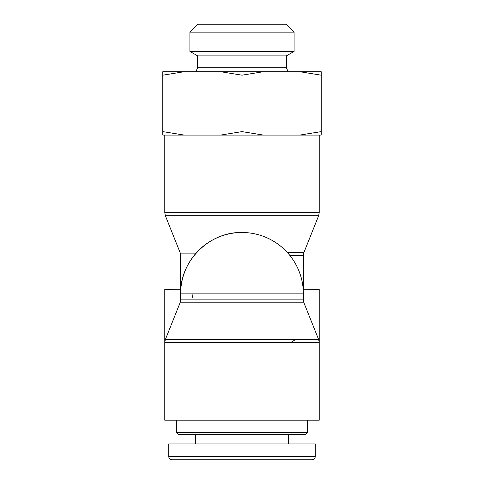 <?xml version="1.0" encoding="UTF-8"?>
<svg xmlns="http://www.w3.org/2000/svg" width="484" height="484" viewBox="0 0 484 484"><rect width="100%" height="100%" fill="white"/><g stroke="black" fill="none" stroke-linecap="round" stroke-linejoin="round"><path stroke-width="0.73" d="M307.34 432.478L176.66 432.478L178.638 434.457L305.362 434.457L307.34 432.478L307.34 420.203M242 459.8L312.071 459.8C313.995 459.612 315.048 458.554 315.235 456.63L168.771 456.63C168.958 458.554 170.011 459.612 171.935 459.8L242 459.8M315.259 456.63L315.259 443.961L168.741 443.961L168.741 456.63L168.741 443.961M303.244 289.813L319.222 289.523L319.222 420.203L164.778 420.203L164.778 289.523L180.756 289.813M290.709 342.527L295.524 339.586M192.281 296.014L192.027 293.479M180.623 289.523L180.623 253.882L195.439 253.882M192.965 298.126L192.414 296.577M242 232.495C209.203 231.648 179.776 261.076 180.623 293.879L303.377 293.879A61.377 61.377 0 0 0 242 232.495A61.377 61.377 0 0 0 180.623 293.879L180.623 299.874L303.377 299.874L303.377 293.879M294.103 32.119L286.183 24.2L197.817 24.2L189.897 32.119L294.103 32.119L294.103 51.407L286.353 55.878L197.647 55.878L197.647 67.76L286.353 67.76L288.198 71.723M197.647 67.76L195.802 71.723M263.375 71.723L242 75.177L220.625 71.723L321.201 71.723L321.201 75.177L299.826 71.723M184.174 71.723L162.799 75.177L162.799 71.723L220.625 71.723M299.826 135.078L321.201 131.624L321.201 135.078L220.625 135.078L242 131.624L263.375 135.078M162.799 131.624L184.174 135.078L162.799 135.078L162.799 75.177M184.174 135.078L220.625 135.078M294.103 51.407L189.897 51.407L189.897 32.119M242 131.624L242 75.177M321.201 131.624L321.201 75.177M180.623 299.874L180.054 302.815L303.946 302.815L303.377 299.874M289.825 255.407L303.377 255.407L303.946 252.466L287.302 252.466M180.623 253.882L165.346 215.695L318.654 215.695L319.222 212.754L164.778 212.754L164.778 135.078M164.778 342.527L319.222 342.527L318.654 339.586L165.346 339.586L164.778 342.527L165.346 339.586L180.054 302.815M176.66 420.203L176.66 432.478M168.771 456.63C168.958 458.554 170.011 459.612 171.935 459.8M315.235 456.63C315.048 458.554 313.995 459.612 312.071 459.8M195.669 434.457L195.669 443.961M288.331 434.457L288.331 443.961M303.377 289.523L303.377 255.407M165.346 215.695L164.778 212.754M303.946 252.466L318.654 215.695M319.222 212.754L319.222 135.078M303.946 302.815L318.654 339.586L319.222 342.527M197.647 55.878L189.897 51.407M286.353 55.878L286.353 67.76"/></g></svg>
